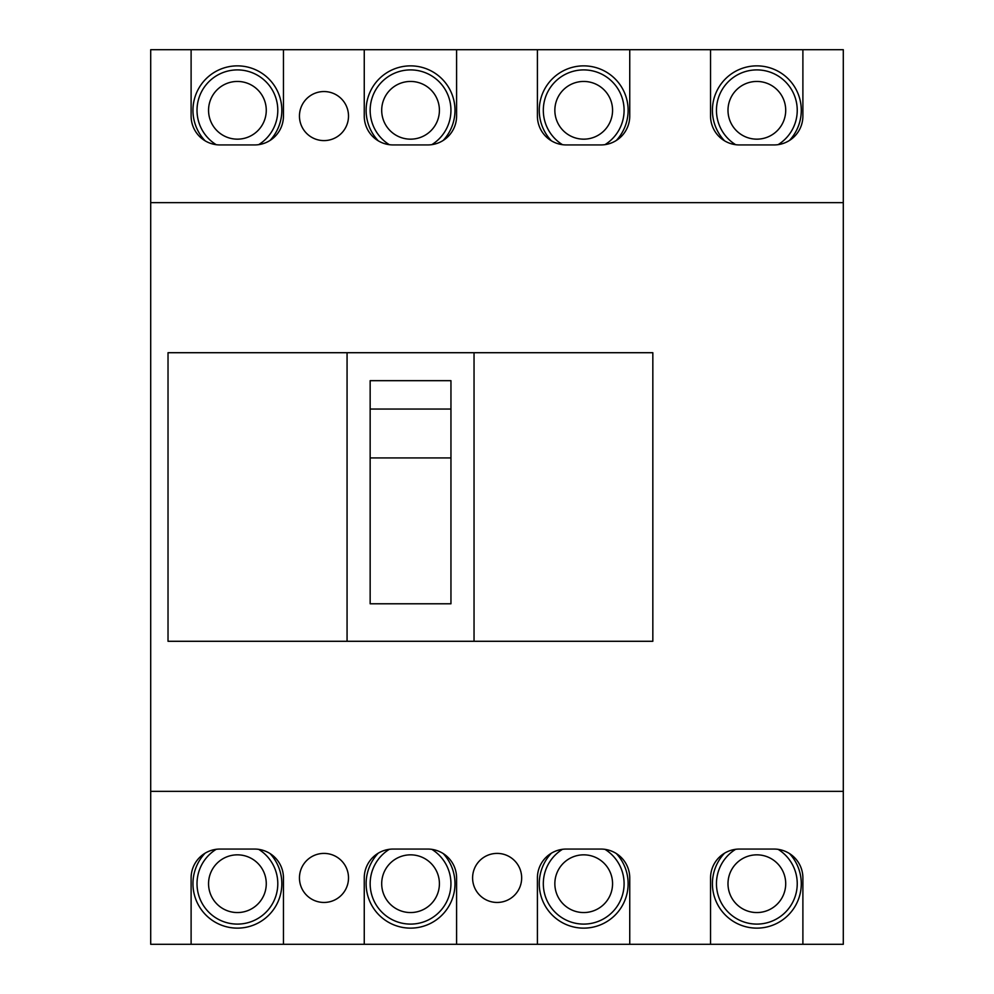 <?xml version="1.0" encoding="UTF-8"?>
<svg xmlns="http://www.w3.org/2000/svg" width="994" height="994" viewBox="0 0 994 994"><rect width="100%" height="100%" fill="white"/><g stroke="black" fill="none" stroke-linecap="round" stroke-linejoin="round"><path stroke-width="1.49" d="M150.703 202.652L150.703 49.7L843.297 49.7L843.297 791.348L150.703 791.348L150.703 202.652L843.297 202.652M843.297 791.348L843.297 944.3L629.749 944.3L629.749 877.926A28.863 28.863 0 0 0 600.885 849.062L566.257 849.062A28.863 28.863 0 0 0 537.406 877.926L537.406 944.3L629.749 944.3M150.703 791.348L150.703 944.3L537.406 944.3M551.372 140.8A44.444 44.444 0 0 1 583.702 65.865A44.444 44.444 0 0 1 616.379 140.415M583.702 69.903A40.406 40.406 0 0 0 562.492 144.689A40.406 40.406 0 0 1 583.702 69.903A40.406 40.406 0 0 1 604.998 144.639A40.406 40.406 0 0 0 583.702 69.903M537.406 49.7L537.406 116.074A28.863 28.863 0 0 0 566.257 144.938L600.885 144.938A28.863 28.863 0 0 0 629.749 116.074L629.749 49.7M347.068 352.708L652.834 352.708L652.834 641.292L168.023 641.292L168.023 352.708L347.068 352.708L347.068 641.292M802.891 49.7L802.891 116.074A28.863 28.863 0 0 1 774.04 144.938L739.412 144.938A28.863 28.863 0 0 1 710.548 116.074L710.548 49.7M456.594 49.7L456.594 116.074A28.863 28.863 0 0 1 427.743 144.938L393.115 144.938A28.863 28.863 0 0 1 364.251 116.074L364.251 49.7M283.452 49.7L283.452 116.074A28.863 28.863 0 0 1 254.588 144.938L219.96 144.938A28.863 28.863 0 0 1 191.109 116.074L191.109 49.7M299.455 116.074A24.527 24.527 0 0 0 323.982 140.601A24.527 24.527 0 0 0 348.509 116.074A24.527 24.527 0 0 0 323.982 91.547A24.527 24.527 0 0 0 299.455 116.074M474.039 352.708L474.039 641.292M370.153 409.043L370.153 603.78L450.953 603.78L450.953 380.677L370.153 380.677L370.153 409.043L450.953 409.043M450.953 457.923L370.153 457.923M299.455 877.926A24.527 24.527 0 0 0 323.982 902.453A24.527 24.527 0 0 0 348.509 877.926A24.527 24.527 0 0 0 323.982 853.399A24.527 24.527 0 0 0 299.455 877.926M472.597 877.926A24.527 24.527 0 0 0 497.124 902.453A24.527 24.527 0 0 0 521.664 877.926A24.527 24.527 0 0 0 497.124 853.399A24.527 24.527 0 0 0 472.597 877.926M283.452 944.3L283.452 877.926A28.863 28.863 0 0 0 254.588 849.062L219.96 849.062A28.863 28.863 0 0 0 191.109 877.926L191.109 944.3M456.594 944.3L456.594 877.926A28.863 28.863 0 0 0 427.743 849.062L393.115 849.062A28.863 28.863 0 0 0 364.251 877.926L364.251 944.3M802.891 944.3L802.891 877.926A28.863 28.863 0 0 0 774.04 849.062L739.412 849.062A28.863 28.863 0 0 0 710.548 877.926L710.548 944.3M378.229 140.8A44.444 44.444 0 0 1 410.559 65.865A44.444 44.444 0 0 1 443.237 140.415M410.559 69.903A40.406 40.406 0 0 0 389.337 144.689A40.406 40.406 0 0 1 410.559 69.903A40.406 40.406 0 0 1 431.843 144.639A40.406 40.406 0 0 0 410.559 69.903M616.379 853.585A44.444 44.444 0 0 1 583.702 928.135A44.444 44.444 0 0 1 551.372 853.2M562.492 849.311A40.406 40.406 0 0 0 583.702 924.097A40.406 40.406 0 0 0 604.998 849.361A40.406 40.406 0 0 1 583.702 924.097A40.406 40.406 0 0 1 562.492 849.311M443.237 853.585A44.444 44.444 0 0 1 410.559 928.135A44.444 44.444 0 0 1 378.229 853.2M389.337 849.311A40.406 40.406 0 0 0 410.559 924.097A40.406 40.406 0 0 0 431.843 849.361A40.406 40.406 0 0 1 410.559 924.097A40.406 40.406 0 0 1 389.337 849.311M724.527 140.8A44.444 44.444 0 0 1 756.856 65.865A44.444 44.444 0 0 1 789.534 140.415M756.856 69.903A40.406 40.406 0 0 0 735.635 144.689A40.406 40.406 0 0 1 756.856 69.903A40.406 40.406 0 0 1 778.14 144.639A40.406 40.406 0 0 0 756.856 69.903M270.082 853.585A44.444 44.444 0 0 1 237.404 928.135A44.444 44.444 0 0 1 205.075 853.2M216.195 849.311A40.406 40.406 0 0 0 237.404 924.097A40.406 40.406 0 0 0 258.701 849.361A40.406 40.406 0 0 1 237.404 924.097A40.406 40.406 0 0 1 216.195 849.311M789.534 853.585A44.444 44.444 0 0 1 756.856 928.135A44.444 44.444 0 0 1 724.527 853.2M735.635 849.311A40.406 40.406 0 0 0 756.856 924.097A40.406 40.406 0 0 0 778.14 849.361A40.406 40.406 0 0 1 756.856 924.097A40.406 40.406 0 0 1 735.635 849.311M205.075 140.8A44.444 44.444 0 0 1 237.404 65.865A44.444 44.444 0 0 1 270.082 140.415M237.404 69.903A40.406 40.406 0 0 0 216.195 144.689A40.406 40.406 0 0 1 237.404 69.903A40.406 40.406 0 0 1 258.701 144.639A40.406 40.406 0 0 0 237.404 69.903M583.702 139.16A28.863 28.863 0 0 0 612.565 110.297A28.863 28.863 0 0 0 583.702 81.446A28.863 28.863 0 0 0 554.851 110.297A28.863 28.863 0 0 0 583.702 139.16M410.559 139.16A28.863 28.863 0 0 0 439.41 110.297A28.863 28.863 0 0 0 410.559 81.446A28.863 28.863 0 0 0 381.696 110.297A28.863 28.863 0 0 0 410.559 139.16M583.702 912.554A28.863 28.863 0 0 0 612.565 883.703A28.863 28.863 0 0 0 583.702 854.84A28.863 28.863 0 0 0 554.851 883.703A28.863 28.863 0 0 0 583.702 912.554M410.559 912.554A28.863 28.863 0 0 0 439.41 883.703A28.863 28.863 0 0 0 410.559 854.84A28.863 28.863 0 0 0 381.696 883.703A28.863 28.863 0 0 0 410.559 912.554M756.856 139.16A28.863 28.863 0 0 0 785.707 110.297A28.863 28.863 0 0 0 756.856 81.446A28.863 28.863 0 0 0 727.993 110.297A28.863 28.863 0 0 0 756.856 139.16M237.404 912.554A28.863 28.863 0 0 0 266.268 883.703A28.863 28.863 0 0 0 237.404 854.84A28.863 28.863 0 0 0 208.554 883.703A28.863 28.863 0 0 0 237.404 912.554M756.856 912.554A28.863 28.863 0 0 0 785.707 883.703A28.863 28.863 0 0 0 756.856 854.84A28.863 28.863 0 0 0 727.993 883.703A28.863 28.863 0 0 0 756.856 912.554M237.404 139.16A28.863 28.863 0 0 0 266.268 110.297A28.863 28.863 0 0 0 237.404 81.446A28.863 28.863 0 0 0 208.554 110.297A28.863 28.863 0 0 0 237.404 139.16"/></g></svg>
